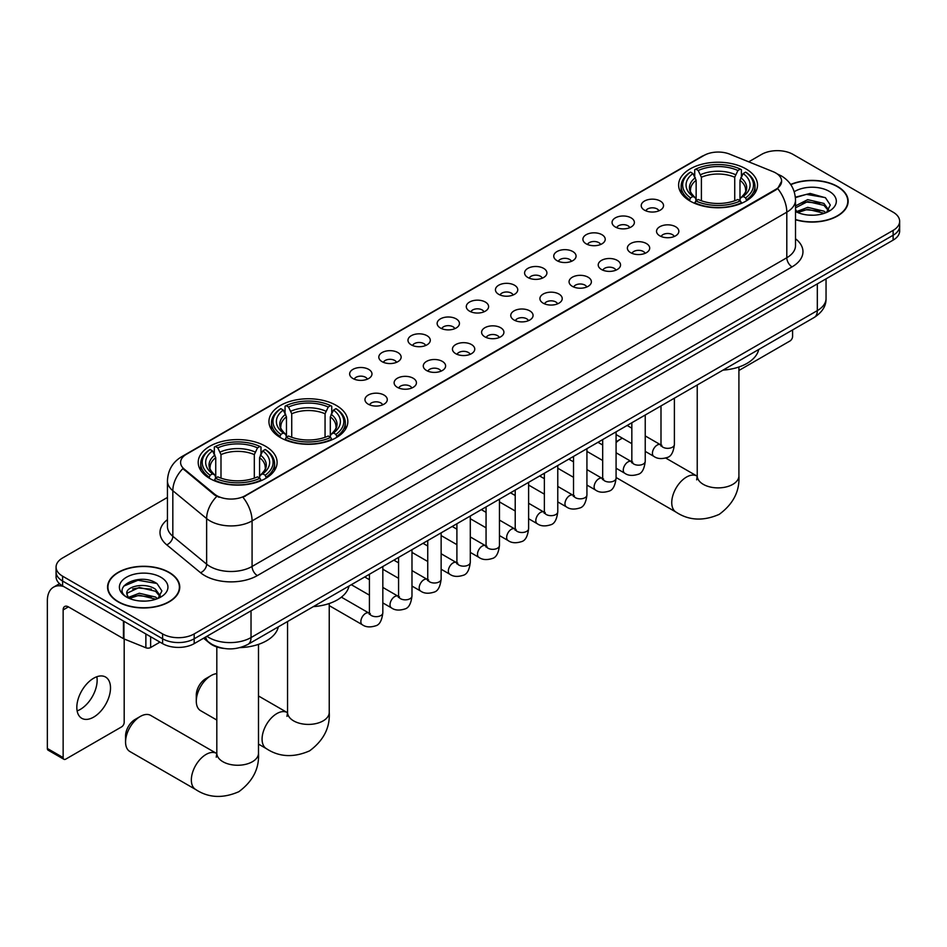 <?xml version="1.0" encoding="UTF-8"?>
<svg xmlns="http://www.w3.org/2000/svg" width="947" height="947" viewBox="0 0 947 947"><rect width="100%" height="100%" fill="white"/><g stroke="black" fill="none" stroke-linecap="round" stroke-linejoin="round"><path stroke-width="1.42" d="M336.292 405.423A39.443 22.775 0 0 0 293.298 400.486A39.443 22.775 0 0 0 268.948 421.522A39.443 22.775 0 0 0 280.501 437.632A39.443 22.775 0 0 0 323.495 442.569A39.443 22.775 0 0 0 347.845 421.522A39.443 22.775 0 0 0 336.292 405.423M265.551 446.262A39.443 22.775 0 0 0 222.569 441.326A39.443 22.775 0 0 0 198.207 462.361A39.443 22.775 0 0 0 209.761 478.472A39.443 22.775 0 0 0 252.754 483.408A39.443 22.775 0 0 0 277.104 462.361A39.443 22.775 0 0 0 265.551 446.262M745.952 168.897A39.443 22.775 0 0 0 702.97 163.961A39.443 22.775 0 0 0 678.62 185.008A39.443 22.775 0 0 0 690.174 201.107A39.443 22.775 0 0 0 733.156 206.044A39.443 22.775 0 0 0 757.517 185.008A39.443 22.775 0 0 0 745.952 168.897M644.493 210.163A11.163 6.451 180 0 1 642.267 208.34A11.163 6.451 180 0 1 645.972 200.326A11.163 6.451 180 0 1 660.272 201.048A11.163 6.451 180 0 1 662.486 208.34A11.163 6.451 180 0 1 644.493 210.163M658.911 210.838A6.7 3.871 0 0 0 657.123 208.944A6.7 3.871 0 0 0 650.518 207.973A6.7 3.871 0 0 0 645.842 210.838M615.325 226.996A11.163 6.451 180 0 1 613.111 225.173A11.163 6.451 180 0 1 616.817 217.159A11.163 6.451 180 0 1 631.116 217.881A11.163 6.451 180 0 1 633.33 225.173A11.163 6.451 180 0 1 615.325 226.996M629.755 227.671A6.7 3.871 0 0 0 627.956 225.777A6.7 3.871 0 0 0 621.362 224.806A6.7 3.871 0 0 0 616.686 227.671M586.169 243.829A11.163 6.451 180 0 1 583.956 242.006A11.163 6.451 180 0 1 587.661 233.992A11.163 6.451 180 0 1 601.961 234.714A11.163 6.451 180 0 1 604.174 242.006A11.163 6.451 180 0 1 586.169 243.829M600.599 244.504A6.7 3.871 0 0 0 598.8 242.621A6.7 3.871 0 0 0 592.206 241.639A6.7 3.871 0 0 0 587.531 244.504M557.014 260.662A11.163 6.451 180 0 1 554.8 258.839A11.163 6.451 180 0 1 558.493 250.825A11.163 6.451 180 0 1 572.805 251.547A11.163 6.451 180 0 1 575.018 258.839A11.163 6.451 180 0 1 557.014 260.662M571.443 261.336A6.7 3.871 0 0 0 569.644 259.454A6.7 3.871 0 0 0 563.051 258.472A6.7 3.871 0 0 0 558.375 261.336M527.858 277.495A11.163 6.451 180 0 1 525.644 275.672A11.163 6.451 180 0 1 529.337 267.658A11.163 6.451 180 0 1 543.649 268.38A11.163 6.451 180 0 1 545.863 275.672A11.163 6.451 180 0 1 527.858 277.495M542.288 278.169A6.7 3.871 0 0 0 540.488 276.287A6.7 3.871 0 0 0 533.895 275.305A6.7 3.871 0 0 0 529.219 278.169M498.702 294.328A11.163 6.451 180 0 1 496.488 292.505A11.163 6.451 180 0 1 500.182 284.502A11.163 6.451 180 0 1 514.493 285.213A11.163 6.451 180 0 1 516.707 292.505A11.163 6.451 180 0 1 498.702 294.328M513.132 295.002A6.7 3.871 0 0 0 511.333 293.12A6.7 3.871 0 0 0 504.739 292.138A6.7 3.871 0 0 0 500.063 295.002M469.546 311.161A11.163 6.451 180 0 1 467.333 309.338A11.163 6.451 180 0 1 471.026 301.335A11.163 6.451 180 0 1 485.338 302.046A11.163 6.451 180 0 1 487.551 309.338A11.163 6.451 180 0 1 469.546 311.161M483.976 311.835A6.7 3.871 0 0 0 482.177 309.953A6.7 3.871 0 0 0 475.583 308.971A6.7 3.871 0 0 0 470.908 311.835M440.391 327.993A11.163 6.451 180 0 1 438.177 326.17A11.163 6.451 180 0 1 441.87 318.168A11.163 6.451 180 0 1 456.182 318.879A11.163 6.451 180 0 1 458.395 326.17A11.163 6.451 180 0 1 440.391 327.993M454.82 328.668A6.7 3.871 0 0 0 453.021 326.786A6.7 3.871 0 0 0 446.416 325.804A6.7 3.871 0 0 0 441.752 328.668M411.235 344.838A11.163 6.451 180 0 1 409.021 343.003A11.163 6.451 180 0 1 412.714 335.001A11.163 6.451 180 0 1 427.026 335.712A11.163 6.451 180 0 1 429.24 343.003A11.163 6.451 180 0 1 411.235 344.838M425.665 345.501A6.7 3.871 0 0 0 423.865 343.619A6.7 3.871 0 0 0 417.26 342.636A6.7 3.871 0 0 0 412.596 345.501M382.079 361.671A11.163 6.451 180 0 1 379.865 359.848A11.163 6.451 180 0 1 383.559 351.834A11.163 6.451 180 0 1 397.858 352.544A11.163 6.451 180 0 1 400.084 359.848A11.163 6.451 180 0 1 382.079 361.671M396.509 362.334A6.7 3.871 0 0 0 394.71 360.452A6.7 3.871 0 0 0 388.104 359.469A6.7 3.871 0 0 0 383.44 362.334M352.923 378.504A11.163 6.451 180 0 1 350.698 376.681A11.163 6.451 180 0 1 354.403 368.667A11.163 6.451 180 0 1 368.703 369.389A11.163 6.451 180 0 1 370.928 376.681A11.163 6.451 180 0 1 352.923 378.504M367.353 379.167A6.7 3.871 0 0 0 365.554 377.285A6.7 3.871 0 0 0 358.949 376.302A6.7 3.871 0 0 0 354.273 379.167M659.799 235.839A11.163 6.451 180 0 1 657.585 234.016A11.163 6.451 180 0 1 661.29 226.002A11.163 6.451 180 0 1 675.59 226.724A11.163 6.451 180 0 1 677.803 234.016A11.163 6.451 180 0 1 659.799 235.839M674.228 236.513A6.7 3.871 0 0 0 672.429 234.619A6.7 3.871 0 0 0 665.836 233.649A6.7 3.871 0 0 0 661.16 236.513M630.643 252.671A11.163 6.451 180 0 1 628.429 250.848A11.163 6.451 180 0 1 632.123 242.834A11.163 6.451 180 0 1 646.434 243.557A11.163 6.451 180 0 1 648.648 250.848A11.163 6.451 180 0 1 630.643 252.671M645.073 253.346A6.7 3.871 0 0 0 643.273 251.452A6.7 3.871 0 0 0 636.68 250.482A6.7 3.871 0 0 0 632.004 253.346M601.487 269.504A11.163 6.451 180 0 1 599.273 267.681A11.163 6.451 180 0 1 602.967 259.667A11.163 6.451 180 0 1 617.278 260.389A11.163 6.451 180 0 1 619.492 267.681A11.163 6.451 180 0 1 601.487 269.504M615.917 270.179A6.7 3.871 0 0 0 614.118 268.297A6.7 3.871 0 0 0 607.524 267.314A6.7 3.871 0 0 0 602.848 270.179M572.331 286.337A11.163 6.451 180 0 1 570.118 284.514A11.163 6.451 180 0 1 573.811 276.5A11.163 6.451 180 0 1 588.123 277.222A11.163 6.451 180 0 1 590.336 284.514A11.163 6.451 180 0 1 572.331 286.337M586.761 287.012A6.7 3.871 0 0 0 584.962 285.13A6.7 3.871 0 0 0 578.368 284.147A6.7 3.871 0 0 0 573.693 287.012M543.176 303.17A11.163 6.451 180 0 1 540.962 301.347A11.163 6.451 180 0 1 544.655 293.345A11.163 6.451 180 0 1 558.967 294.055A11.163 6.451 180 0 1 561.18 301.347A11.163 6.451 180 0 1 543.176 303.17M557.605 303.845A6.7 3.871 0 0 0 555.806 301.963A6.7 3.871 0 0 0 549.201 300.98A6.7 3.871 0 0 0 544.537 303.845M514.02 320.003A11.163 6.451 180 0 1 511.806 318.18A11.163 6.451 180 0 1 515.499 310.178A11.163 6.451 180 0 1 529.811 310.888A11.163 6.451 180 0 1 532.025 318.18A11.163 6.451 180 0 1 514.02 320.003M528.45 320.678A6.7 3.871 0 0 0 526.65 318.796A6.7 3.871 0 0 0 520.045 317.813A6.7 3.871 0 0 0 515.381 320.678M484.864 336.836A11.163 6.451 180 0 1 482.65 335.013A11.163 6.451 180 0 1 486.344 327.011A11.163 6.451 180 0 1 500.655 327.721A11.163 6.451 180 0 1 502.869 335.013A11.163 6.451 180 0 1 484.864 336.836M499.294 337.511A6.7 3.871 0 0 0 497.495 335.629A6.7 3.871 0 0 0 490.889 334.646A6.7 3.871 0 0 0 486.225 337.511M455.708 353.669A11.163 6.451 180 0 1 453.495 351.846A11.163 6.451 180 0 1 457.188 343.844A11.163 6.451 180 0 1 471.488 344.554A11.163 6.451 180 0 1 473.713 351.846A11.163 6.451 180 0 1 455.708 353.669M470.138 354.344A6.7 3.871 0 0 0 468.339 352.462A6.7 3.871 0 0 0 461.734 351.479A6.7 3.871 0 0 0 457.07 354.344M426.552 370.514A11.163 6.451 180 0 1 424.327 368.691A11.163 6.451 180 0 1 428.032 360.677A11.163 6.451 180 0 1 442.332 361.387A11.163 6.451 180 0 1 444.557 368.691A11.163 6.451 180 0 1 426.552 370.514M440.971 371.177A6.7 3.871 0 0 0 439.183 369.294A6.7 3.871 0 0 0 432.578 368.312A6.7 3.871 0 0 0 427.902 371.177M397.385 387.347A11.163 6.451 180 0 1 395.171 385.524A11.163 6.451 180 0 1 398.876 377.51A11.163 6.451 180 0 1 413.176 378.232A11.163 6.451 180 0 1 415.39 385.524A11.163 6.451 180 0 1 397.385 387.347M411.815 388.01A6.7 3.871 0 0 0 410.027 386.127A6.7 3.871 0 0 0 403.422 385.145A6.7 3.871 0 0 0 398.746 388.01M368.229 404.18A11.163 6.451 180 0 1 366.016 402.357A11.163 6.451 180 0 1 369.721 394.343A11.163 6.451 180 0 1 384.02 395.065A11.163 6.451 180 0 1 386.234 402.357A11.163 6.451 180 0 1 368.229 404.18M382.659 404.843A6.7 3.871 0 0 0 380.86 402.96A6.7 3.871 0 0 0 374.266 401.978A6.7 3.871 0 0 0 369.59 404.843M773.06 171.667A20.1 11.601 180 0 1 775.747 172.97A20.1 11.601 180 0 1 781.63 181.173A20.1 11.601 180 0 1 775.747 189.376L245.237 495.672A20.1 11.601 180 0 1 214.567 494.121L184.227 469.096A20.1 11.601 180 0 1 180.593 462.444A20.1 11.601 180 0 1 186.476 454.24L703.988 155.45A20.1 11.601 180 0 1 729.723 154.148L773.06 171.667M223.717 648.411A22.326 12.891 180 0 1 209.583 643.131L203.605 638.207M795.516 219.751A36.093 20.846 0 0 0 848.157 201.226A36.093 20.846 0 0 0 837.586 186.5A36.093 20.846 0 0 0 790.662 184.452M169.193 572.39A36.093 20.846 0 0 0 129.846 567.869A36.093 20.846 0 0 0 107.567 587.128A36.093 20.846 0 0 0 118.138 601.866A36.093 20.846 0 0 0 157.474 606.388A36.093 20.846 0 0 0 179.764 587.128A36.093 20.846 0 0 0 169.193 572.39M781.63 181.173L777.688 188.56L775.747 189.98L242.977 497.282A26.054 15.045 60 0 1 252.08 520.886A29.771 17.188 180 0 1 209.974 520.886A29.771 17.188 180 0 1 206.635 518.589L172.828 490.712A29.771 17.188 180 0 1 167.441 480.851L167.441 526.425A29.771 17.188 0 0 0 172.828 536.286L206.635 564.175A29.771 17.188 0 0 0 209.974 566.46A29.771 17.188 0 0 0 252.08 566.46L786.803 257.75A29.771 17.188 0 0 0 795.516 245.593L795.516 200.018A29.771 17.188 180 0 1 786.803 212.175A26.054 15.045 -120 0 0 777.688 188.56M167.441 497.435L62.609 557.961A22.326 12.891 0 0 0 56.074 567.075L56.074 576.794A22.326 12.891 0 0 0 62.609 585.909L162.612 643.64L162.612 638.787A22.326 12.891 0 0 0 194.182 638.787L893.116 235.258A22.326 12.891 0 0 0 899.65 226.144A22.326 12.891 0 0 1 893.116 235.258L194.182 638.787A22.326 12.891 0 0 1 162.612 638.787L62.609 581.056L162.612 638.787L162.612 633.922A22.326 12.891 0 0 0 194.182 633.922L893.116 230.405A22.326 12.891 0 0 0 899.65 221.29A22.326 12.891 0 0 0 893.116 212.175L793.113 154.432A22.326 12.891 0 0 0 761.53 154.432L748.722 161.83M56.074 571.929A22.326 12.891 0 0 0 62.609 581.056A22.326 12.891 0 0 1 56.074 571.929M219.077 497.282L214.567 494.997L182.866 468.611A26.054 17.425 129.5 0 0 172.828 490.712L172.828 536.286A7.446 4.984 -50.5 0 1 166.731 544.833A37.217 21.485 180 0 1 167.441 519.619M56.074 567.075A22.326 12.891 0 0 0 62.609 576.19L162.612 633.922M162.612 643.64A22.326 12.891 0 0 0 194.182 643.64L893.116 240.124A22.326 12.891 0 0 0 899.65 231.009L899.65 221.29M795.516 219.515A35.726 20.621 0 0 0 847.79 201.226A35.726 20.621 0 0 0 837.326 186.642A35.726 20.621 0 0 0 790.804 184.653M808.028 215.04L813.639 215.206M796.877 211.489L807.708 207.357L823.949 211.157L825.914 212.732M797.871 212.53L807.708 209.287L824.304 213.324M795.516 209.074A16.821 9.707 0 0 0 798.013 212.661M795.516 205.878L807.708 199.639L823.949 203.439L828.791 210.116M795.516 207.807L807.708 201.569L823.949 205.369L828.4 210.613M795.681 211.56L796.545 212.092M795.516 211.477A24.267 14.004 0 0 0 829.217 211.134A24.267 14.004 0 0 0 829.217 191.33A24.267 14.004 0 0 0 794.225 191.732M826.494 212.495L830.294 205.025L825.488 197.781L810.159 193.437L795.373 197.177M797.043 212.235L795.516 210.447M795.409 197.615L806.382 194.372L825.157 197.568M801.032 203.06L806.382 202.09L819.794 203.238M801.032 210.779L806.382 209.808L819.794 210.956M738.909 370.478L789.952 341.003A3.717 2.154 120 0 0 792.592 336.445L792.592 329.935M118.399 601.712A35.726 20.621 0 0 0 157.332 606.187A35.726 20.621 0 0 0 179.385 587.128A35.726 20.621 0 0 0 168.921 572.544A35.726 20.621 0 0 0 129.988 568.07A35.726 20.621 0 0 0 107.934 587.128A35.726 20.621 0 0 0 118.399 601.712M139.623 600.943L145.234 601.108M128.472 597.379L139.304 593.248L155.557 597.048L157.522 598.622M129.479 598.421L139.304 595.178L155.912 599.226M128.65 598.125L126.91 594.053A16.821 9.707 0 0 0 129.621 598.551M160.386 596.006L155.557 589.33C145.459 581.801 124.684 586.442 126.91 594.053L126.839 593.319M126.945 594.29L127.419 593.035L139.304 587.46L155.557 591.259L160.007 596.503M158.102 598.386L161.901 590.928L157.095 583.683C140.073 571.443 109.816 587.566 127.289 597.45L128.153 597.983M160.824 577.22A24.267 14.004 0 0 0 126.507 577.22A24.267 14.004 0 0 0 126.507 597.036A24.267 14.004 0 0 0 160.824 597.036A24.267 14.004 0 0 0 160.824 577.22M123.737 586.11L137.99 580.262L156.764 583.459M132.639 588.951L137.99 587.98L151.39 589.129M132.639 596.669L137.99 595.699L151.39 596.847M622.416 438.212A20.846 12.027 120 0 0 620.699 439.088L616.083 441.764L620.699 439.088A20.846 12.027 120 0 0 616.083 442.616M689.463 200.693L690.517 197.864A35.43 20.455 0 0 1 690.517 172.141L692.955 173.55A32.009 18.478 0 0 0 692.955 196.467L695.358 197.828L696.14 200.705M696.14 199.533L696.14 180.285L692.955 173.55M694.719 176.592L694.719 169.702L695.785 169.099A35.43 20.455 0 0 1 740.341 169.099L737.914 170.507A32.009 18.478 0 0 0 698.223 170.507L701.396 177.255L701.396 200.776M734.73 200.776L734.73 177.255L737.914 170.507M722.987 370.123A40.934 23.639 0 0 0 758.701 349.502M694.719 202.729A36.921 21.319 0 0 0 741.406 202.729L740.341 200.906A35.43 20.455 0 0 1 695.785 200.906L694.719 203.368M741.406 203.368L741.406 202.729M690.517 172.141L689.463 172.745A36.921 21.319 0 0 0 681.142 186.216A36.921 21.319 0 0 0 689.463 199.699M740.341 169.099L741.406 169.702L741.406 176.592M695.785 200.906L698.223 199.497A32.009 18.478 0 0 0 737.914 199.497L740.341 200.906M692.955 196.467L690.517 197.864M698.223 170.507L695.785 169.099M695.358 177.693A28.623 16.525 0 0 0 695.358 197.828L695.5 197.923C691.428 193.981 689.771 191.318 690.529 189.909A27.534 15.898 0 0 1 696.14 180.285M746.662 199.699A36.921 21.319 0 0 0 754.984 186.216A36.921 21.319 0 0 0 746.662 172.745L745.609 172.141A35.43 20.455 0 0 1 745.609 197.864L746.662 200.693M745.609 197.864L743.17 196.467A32.009 18.478 0 0 0 743.17 173.55L745.609 172.141M743.17 173.55L739.986 180.285L739.986 199.533L740.767 197.828L743.17 196.467M739.986 180.285A27.534 15.898 0 0 1 745.597 189.909C746.354 191.33 744.697 193.993 740.637 197.923L740.767 197.828A28.623 16.525 0 0 0 740.767 177.693M739.986 200.705L739.986 199.533M196.289 701.135L196.289 695.062A13.4 7.73 -60 0 1 205.771 678.656L211.027 675.613A20.846 12.027 120 0 0 196.289 701.135A20.846 12.027 120 0 0 200.61 710.676L216.816 720.04M279.791 437.206L280.845 434.389A35.43 20.455 0 0 1 280.845 408.666L283.283 410.063A32.009 18.478 0 0 0 283.283 432.98L285.686 434.353L286.468 437.218M286.468 436.046L286.468 416.81L283.283 410.063M285.059 413.117L285.059 406.227L286.112 405.624A35.43 20.455 0 0 1 330.681 405.624L328.242 407.032A32.009 18.478 0 0 0 288.551 407.032L291.735 413.768L291.735 437.301M325.058 437.301L325.058 413.768L328.242 407.032M313.315 606.636A40.934 23.639 0 0 0 349.029 586.015M285.059 439.254A36.921 21.319 0 0 0 331.734 439.254L330.681 437.431A35.43 20.455 0 0 1 286.112 437.431L285.059 439.882M331.734 439.882L331.734 439.254M280.845 408.666L279.791 409.27A36.921 21.319 0 0 0 271.481 422.741A36.921 21.319 0 0 0 279.791 436.212M330.681 405.624L331.734 406.227L331.734 413.117M286.112 437.431L288.551 436.022A32.009 18.478 0 0 0 328.242 436.022L330.681 437.431M283.283 432.98L280.845 434.389M288.551 407.032L286.112 405.624M285.686 414.218A28.623 16.525 0 0 0 285.686 434.353L285.828 434.436C281.756 430.506 280.099 427.843 280.857 426.434A27.534 15.898 0 0 1 286.468 416.81M337.002 436.212A36.921 21.319 0 0 0 345.312 422.741A36.921 21.319 0 0 0 337.002 409.27L335.936 408.666A35.43 20.455 0 0 1 335.936 434.389L337.002 437.206M335.936 434.389L333.498 432.98A32.009 18.478 0 0 0 333.498 410.063L335.936 408.666M333.498 410.063L330.314 416.81L330.314 436.046L331.095 434.353L333.498 432.98M330.314 416.81A27.534 15.898 0 0 1 335.936 426.434C336.682 427.843 335.025 430.518 330.965 434.436L331.095 434.353A28.623 16.525 0 0 0 331.095 414.218M330.314 437.218L330.314 436.046M216.816 673.637A20.846 12.027 120 0 0 211.027 675.613L205.771 678.656M125.56 741.975L125.56 735.902A13.4 7.73 -60 0 1 135.03 719.495L140.298 716.453A20.846 12.027 120 0 0 125.56 741.975A20.846 12.027 120 0 0 129.869 751.516L195.662 789.502A20.846 12.027 -60 0 1 192.466 772.799A20.846 12.027 -60 0 1 206.079 754.428A20.846 12.027 -60 0 1 216.496 753.398L216.816 753.575M209.062 478.046L210.116 475.228A35.43 20.455 0 0 1 210.116 449.494L212.554 450.902A32.009 18.478 0 0 0 212.554 473.82L214.957 475.193L215.738 478.057M215.738 476.886L215.738 457.65L212.554 450.902M214.318 453.956L214.318 447.067L215.383 446.463A35.43 20.455 0 0 1 259.94 446.463L257.501 447.872A32.009 18.478 0 0 0 217.81 447.872L220.994 454.607L220.994 478.14M254.317 478.14L254.317 454.607L257.501 447.872M240.005 647.618A40.934 23.639 0 0 0 278.3 626.855M214.318 480.093A36.921 21.319 0 0 0 260.993 480.093L259.94 478.271A35.43 20.455 0 0 1 215.383 478.271L214.318 480.721M260.993 480.721L260.993 480.093M210.116 449.494L209.062 450.109A36.921 21.319 0 0 0 200.74 463.58A36.921 21.319 0 0 0 209.062 477.051M259.94 446.463L260.993 447.067L260.993 453.956M215.383 478.271L217.81 476.862A32.009 18.478 0 0 0 257.501 476.862L259.94 478.271M212.554 473.82L210.116 475.228M217.81 447.872L215.383 446.463M214.957 455.045A28.623 16.525 0 0 0 214.957 475.193L215.087 475.276C211.027 471.346 209.37 468.67 210.116 467.273A27.534 15.898 0 0 1 215.738 457.65M266.261 477.051A36.921 21.319 0 0 0 274.571 463.58A36.921 21.319 0 0 0 266.261 450.109L265.207 449.494A35.43 20.455 0 0 1 265.207 475.228L266.261 478.046M265.207 475.228L262.769 473.82A32.009 18.478 0 0 0 262.769 450.902L265.207 449.494M262.769 450.902L259.585 457.65L259.585 476.886L260.366 475.193L262.769 473.82M259.585 457.65A27.534 15.898 0 0 1 265.196 467.273C265.953 468.682 264.296 471.357 260.224 475.276L260.366 475.193A28.623 16.525 0 0 0 260.366 455.045M259.585 478.057L259.585 476.886M216.496 753.398L150.715 715.423A20.846 12.027 120 0 0 140.298 716.453L135.03 719.495M96.843 676.738A23.817 13.755 -60 0 1 80.306 709.41A23.817 13.755 -60 0 1 77.121 710.889M93.658 717.116A23.817 13.755 120 0 0 109.225 696.128A23.817 13.755 120 0 0 105.579 677.046A23.817 13.755 120 0 0 93.658 678.23A23.817 13.755 120 0 0 78.104 699.217A23.817 13.755 120 0 0 81.75 718.299A23.817 13.755 120 0 0 93.658 717.116M150.632 636.727L150.632 647.523L159.972 642.125M63.721 586.548A29.771 17.188 -120 0 0 53.517 587.176A29.771 17.188 -120 0 0 47.35 600.8L47.35 748.473L63.141 757.588L63.141 609.915A7.446 4.297 60 0 1 64.68 606.506A7.446 4.297 60 0 1 68.397 606.873L123.43 638.645L123.43 621.031M63.141 757.588A3.717 2.154 120 0 0 63.911 759.293L48.119 750.178A3.717 2.154 -60 0 1 47.35 748.473M63.911 759.293A3.717 2.154 120 0 0 65.769 759.115L121.559 726.905A3.717 2.154 120 0 0 124.187 722.348L124.187 639M150.632 647.523A3.717 2.154 180 0 1 145.874 647.76L123.927 638.894A3.717 2.154 180 0 1 123.43 638.645M184.227 469.096L184.227 469.972M214.567 494.121L214.567 494.997M245.237 495.672L245.237 496.264M775.747 189.376L775.747 189.98M257.347 575.587A7.446 4.297 60 0 1 252.08 566.46L252.08 520.886L786.803 212.175L786.803 257.75A7.446 4.297 60 0 0 792.059 266.865L257.347 575.587A37.217 21.485 180 0 1 204.718 575.587A37.217 21.485 180 0 1 200.539 572.71L166.731 544.833M795.516 200.018C795.018 189.305 790.307 181.279 781.405 175.941L777.641 174.106A26.054 12.204 112 0 0 777.298 173.976M184.263 455.756A26.054 15.045 -120 0 0 181.564 456.774C172.65 462.124 167.95 470.15 167.441 480.851M181.564 456.774L701.798 156.409A26.054 15.045 60 0 1 703.775 155.58M216.792 496.382A26.054 17.425 129.5 0 0 206.635 518.589L206.635 564.175A7.446 4.984 -50.5 0 1 200.539 572.71M795.516 238.774A37.217 21.485 180 0 1 792.059 266.865M194.182 633.922L194.182 643.64M893.116 230.405L893.116 240.124M62.609 576.19L62.609 585.909M206.92 636.289A29.771 17.188 0 0 0 208.92 637.568A29.771 17.188 0 0 0 251.026 637.568L817.32 310.616A29.771 17.188 0 0 0 826.044 298.471C826.258 305.857 822.327 312.179 814.242 317.434L247.948 644.386A14.892 8.594 60 0 0 251.026 637.568L251.026 610.827M817.32 283.875L817.32 310.616A14.892 8.594 60 0 1 814.242 317.434M205.712 636.988A14.892 9.955 129.5 0 0 208.316 641.829L203.794 638.1M738.909 366.998L738.909 475.856A20.846 12.027 180 0 1 732.8 484.367A20.846 12.027 180 0 1 703.325 484.367A20.846 12.027 180 0 1 697.229 475.856L696.661 479.857M738.909 475.856C739.808 491.162 733.25 503.993 719.235 514.351C703.266 521.312 688.871 520.566 676.063 512.138A20.846 12.027 -60 0 1 672.867 495.435A20.846 12.027 -60 0 1 686.48 477.075A20.846 12.027 -60 0 1 696.909 476.045L697.217 476.223M734.73 177.255A27.534 15.898 0 0 0 701.396 177.255M735.499 174.65A28.623 16.525 0 0 0 700.626 174.65M329.236 603.523L329.236 712.381A20.846 12.027 180 0 1 323.128 720.892A20.846 12.027 180 0 1 293.653 720.892A20.846 12.027 180 0 1 287.557 712.381L286.988 716.37M329.236 712.381C330.136 727.687 323.578 740.507 309.562 750.876C293.594 757.825 279.199 757.091 266.391 748.663A20.846 12.027 -60 0 1 263.207 731.96A20.846 12.027 -60 0 1 276.82 713.6A20.846 12.027 -60 0 1 287.237 712.558L287.545 712.736M325.058 413.768A27.534 15.898 0 0 0 291.735 413.768M325.839 411.176A28.623 16.525 0 0 0 290.954 411.176M258.495 644.362L258.495 753.22A20.846 12.027 180 0 1 252.399 761.731A20.846 12.027 180 0 1 222.924 761.731A20.846 12.027 180 0 1 216.816 753.22L216.259 757.209M254.317 454.607A27.534 15.898 0 0 0 220.994 454.607M255.098 452.015A28.623 16.525 0 0 0 220.213 452.015M674.394 398.178L674.394 444.474A6.7 3.871 180 0 1 672.121 447.375A6.7 3.871 180 0 1 662.959 447.209A6.7 3.871 180 0 1 660.994 444.474L660.781 445.919L661.385 445.421M674.394 444.474C673.483 452.252 671.068 456.596 667.173 457.508C661.633 459.212 657.182 458.833 653.821 456.347A6.7 3.871 -60 0 1 652.791 450.985A6.7 3.871 -60 0 1 657.171 445.078A6.7 3.871 -60 0 1 657.467 444.912A6.7 3.871 -60 0 1 660.521 444.747L661.882 445.279M645.238 415.011L645.238 461.307A6.7 3.871 180 0 1 642.966 464.208A6.7 3.871 180 0 1 633.803 464.042A6.7 3.871 180 0 1 631.838 461.307L631.625 462.752L632.229 462.254M645.238 461.307C644.315 469.085 641.912 473.429 638.018 474.34C632.478 476.045 628.027 475.666 624.665 473.18A6.7 3.871 -60 0 1 623.635 467.818A6.7 3.871 -60 0 1 628.015 461.911A6.7 3.871 -60 0 1 628.311 461.745A6.7 3.871 -60 0 1 631.365 461.58L632.726 462.112M616.083 431.844L616.083 478.14A6.7 3.871 180 0 1 613.81 481.04A6.7 3.871 180 0 1 604.648 480.875A6.7 3.871 180 0 1 602.683 478.14L602.47 479.584L603.073 479.087M616.083 478.14C615.159 485.918 612.756 490.262 608.85 491.173C603.322 492.878 598.871 492.499 595.509 490.013A6.7 3.871 -60 0 1 594.479 484.651A6.7 3.871 -60 0 1 598.859 478.744A6.7 3.871 -60 0 1 599.155 478.578A6.7 3.871 -60 0 1 602.209 478.413L603.57 478.945M586.927 448.677L586.927 494.973A6.7 3.871 180 0 1 584.654 497.873A6.7 3.871 180 0 1 575.492 497.708A6.7 3.871 180 0 1 573.527 494.973L573.314 496.417L573.906 495.92M586.927 494.973C586.004 502.75 583.601 507.095 579.694 508.006C574.166 509.723 569.715 509.332 566.353 506.846A6.7 3.871 -60 0 1 565.323 501.484A6.7 3.871 -60 0 1 569.703 495.577A6.7 3.871 -60 0 1 569.999 495.411A6.7 3.871 -60 0 1 573.053 495.245L574.415 495.778M557.771 465.51L557.771 511.806A6.7 3.871 180 0 1 555.498 514.706A6.7 3.871 180 0 1 546.336 514.541A6.7 3.871 180 0 1 544.371 511.806L544.158 513.25L544.75 512.753M557.771 511.806C556.848 519.583 554.445 523.928 550.538 524.839C545.01 526.556 540.559 526.165 537.198 523.679A6.7 3.871 -60 0 1 536.168 518.317A6.7 3.871 -60 0 1 540.548 512.41A6.7 3.871 -60 0 1 540.844 512.256A6.7 3.871 -60 0 1 543.898 512.078L545.247 512.611M528.615 482.343L528.615 528.639A6.7 3.871 180 0 1 526.343 531.539A6.7 3.871 180 0 1 517.18 531.374A6.7 3.871 180 0 1 515.215 528.639L515.002 530.083L515.594 529.586M528.615 528.639C527.692 536.416 525.289 540.761 521.383 541.672C515.855 543.389 511.404 542.998 508.042 540.512A6.7 3.871 -60 0 1 507.012 535.15A6.7 3.871 -60 0 1 511.392 529.243A6.7 3.871 -60 0 1 511.688 529.089A6.7 3.871 -60 0 1 514.73 528.911L516.091 529.456M499.46 499.176L499.46 545.472A6.7 3.871 180 0 1 497.187 548.372A6.7 3.871 180 0 1 488.025 548.206A6.7 3.871 180 0 1 486.06 545.472L485.847 546.916L486.438 546.419M499.46 545.472C498.536 553.249 496.121 557.594 492.227 558.505C486.699 560.222 482.248 559.831 478.886 557.345A6.7 3.871 -60 0 1 477.856 551.983A6.7 3.871 -60 0 1 482.224 546.076A6.7 3.871 -60 0 1 482.532 545.922A6.7 3.871 -60 0 1 485.574 545.744L486.936 546.289M470.292 516.008L470.292 562.305A6.7 3.871 180 0 1 468.031 565.205A6.7 3.871 180 0 1 458.857 565.039A6.7 3.871 180 0 1 456.904 562.305L456.691 563.749L457.283 563.252M470.292 562.305C469.381 570.082 466.966 574.427 463.071 575.338C457.543 577.054 453.092 576.664 449.718 574.178A6.7 3.871 -60 0 1 448.7 568.816A6.7 3.871 -60 0 1 453.068 562.909A6.7 3.871 -60 0 1 453.364 562.755A6.7 3.871 -60 0 1 456.418 562.577L457.78 563.122M441.136 532.841L441.136 579.138A6.7 3.871 180 0 1 438.875 582.038A6.7 3.871 180 0 1 429.701 581.872A6.7 3.871 180 0 1 427.748 579.138L427.523 580.582L428.127 580.085M441.136 579.138C440.225 586.915 437.81 591.259 433.915 592.171C428.375 593.887 423.936 593.497 420.563 591.011A6.7 3.871 -60 0 1 419.545 585.648A6.7 3.871 -60 0 1 423.913 579.742A6.7 3.871 -60 0 1 424.209 579.588A6.7 3.871 -60 0 1 427.263 579.41L428.624 579.955M411.981 549.674L411.981 595.971A6.7 3.871 180 0 1 409.72 598.871A6.7 3.871 180 0 1 400.545 598.705A6.7 3.871 180 0 1 398.58 595.971L398.367 597.415L398.971 596.918M411.981 595.971C411.069 603.748 408.654 608.092 404.76 609.004C399.22 610.72 394.781 610.33 391.407 607.856A6.7 3.871 -60 0 1 390.377 602.481A6.7 3.871 -60 0 1 394.757 596.574A6.7 3.871 -60 0 1 395.053 596.421A6.7 3.871 -60 0 1 398.107 596.243L399.468 596.788M382.825 566.507L382.825 612.804A6.7 3.871 180 0 1 380.564 615.704A6.7 3.871 180 0 1 371.39 615.538A6.7 3.871 180 0 1 369.425 612.804L369.212 614.248L369.815 613.751M382.825 612.804C381.913 620.581 379.498 624.925 375.604 625.837C370.064 627.553 365.613 627.163 362.251 624.689A6.7 3.871 -60 0 1 361.221 619.314A6.7 3.871 -60 0 1 365.601 613.407A6.7 3.871 -60 0 1 365.897 613.254A6.7 3.871 -60 0 1 368.951 613.076L370.313 613.62M63.141 609.915L68.397 606.873M123.927 621.315L123.927 638.894M145.874 647.76L145.874 633.981M701.798 156.409L706.58 154.195M247.948 644.386C235.969 650.4 223.989 650.4 212.01 644.386L208.316 641.829M826.044 298.471L826.044 278.844M847.79 204.221L847.79 201.226M179.385 590.111L179.385 587.128M107.934 590.111L107.934 587.128M676.063 512.138L616.083 477.513M681.142 193.034L681.142 186.216M754.984 193.034L754.984 186.216M696.909 476.045L665.765 458.064M697.229 384.991L697.229 475.856M266.391 748.663L258.495 744.105M271.481 429.547L271.481 422.741M345.312 429.547L345.312 422.741M287.237 712.558L258.495 695.974M287.557 621.516L287.557 712.381M258.495 753.22C259.395 768.514 252.837 781.346 238.833 791.704C222.865 798.664 208.47 797.93 195.662 789.502M200.74 470.387L200.74 463.58M274.571 470.387L274.571 463.58M216.816 646.943L216.816 753.22M653.821 456.347L645.238 451.388M631.838 443.658L616.083 434.555M660.994 405.908L660.994 444.474M660.521 444.747L645.238 435.928M631.838 428.186L627.127 425.463M624.665 473.18L616.083 468.22M602.683 460.491L586.927 451.388M631.838 422.741L631.838 461.307M631.365 461.58L616.083 452.761M602.683 445.019L597.971 442.296M595.509 490.013L586.927 485.065M573.527 477.324L557.771 468.22M602.683 439.574L602.683 478.14M602.209 478.413L586.927 469.594M573.527 461.852L568.816 459.129M566.353 506.846L557.771 501.898M544.371 494.156L528.615 485.065M573.527 456.407L573.527 494.973M573.053 495.245L557.771 486.427M544.371 478.685L539.66 475.962M537.198 523.679L528.615 518.731M515.215 510.989L499.46 501.898M544.371 473.24L544.371 511.806M543.898 512.078L528.615 503.259M515.215 495.518L510.492 492.795M508.042 540.512L499.46 535.564M486.06 527.822L470.292 518.731M515.215 490.073L515.215 528.639M514.73 528.911L499.46 520.092M486.06 512.351L481.336 509.628M478.886 557.345L470.292 552.397M456.904 544.655L441.136 535.564M486.06 506.905L486.06 545.472M485.574 545.744L470.292 536.925M456.904 529.184L452.181 526.461M449.718 574.178L441.136 569.23M427.748 561.488L411.981 552.397M456.904 523.738L456.904 562.305M456.418 562.577L441.136 553.758M427.748 546.028L423.025 543.294M420.563 591.011L411.981 586.063M398.58 578.321L382.825 569.23M427.748 540.571L427.748 579.138M427.263 579.41L411.981 570.591M398.58 562.861L393.869 560.139M391.407 607.856L382.825 602.896M369.425 595.166L351.313 584.701M398.58 557.404L398.58 595.971M398.107 596.243L382.825 587.424M369.425 579.694L364.713 576.972M362.251 624.689L329.236 605.618M369.425 574.249L369.425 612.804M368.951 613.076L341.394 597.166M53.517 587.176L59.543 583.695"/></g></svg>
